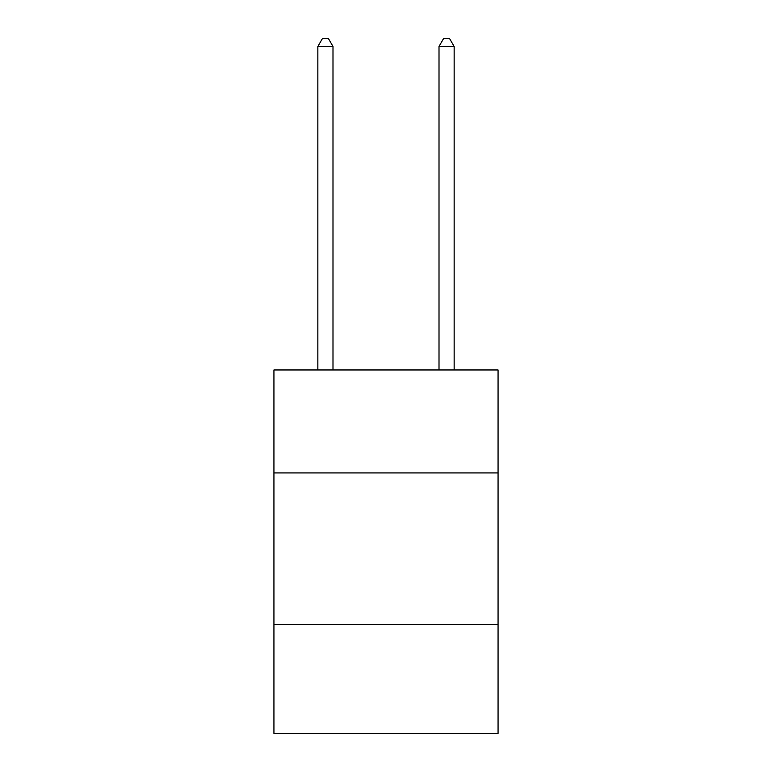 <?xml version="1.0" encoding="UTF-8"?>
<svg xmlns="http://www.w3.org/2000/svg" width="772" height="772" viewBox="0 0 772 772"><rect width="100%" height="100%" fill="white"/><g stroke="black" fill="none" stroke-linecap="round" stroke-linejoin="round"><path stroke-width="1.16" d="M498.065 472.927L498.065 369.952L273.935 369.952L273.935 472.927L498.065 472.927L498.065 733.4L273.935 733.4L273.935 472.927M498.065 624.365L273.935 624.365M332.993 369.952L332.993 46.474L317.852 46.474L317.852 369.952M317.852 46.474L322.397 38.6L328.457 38.6L332.993 46.474M454.148 369.952L454.148 46.474L439.007 46.474L439.007 369.952M439.007 46.474L443.543 38.6L449.603 38.6L454.148 46.474"/></g></svg>
